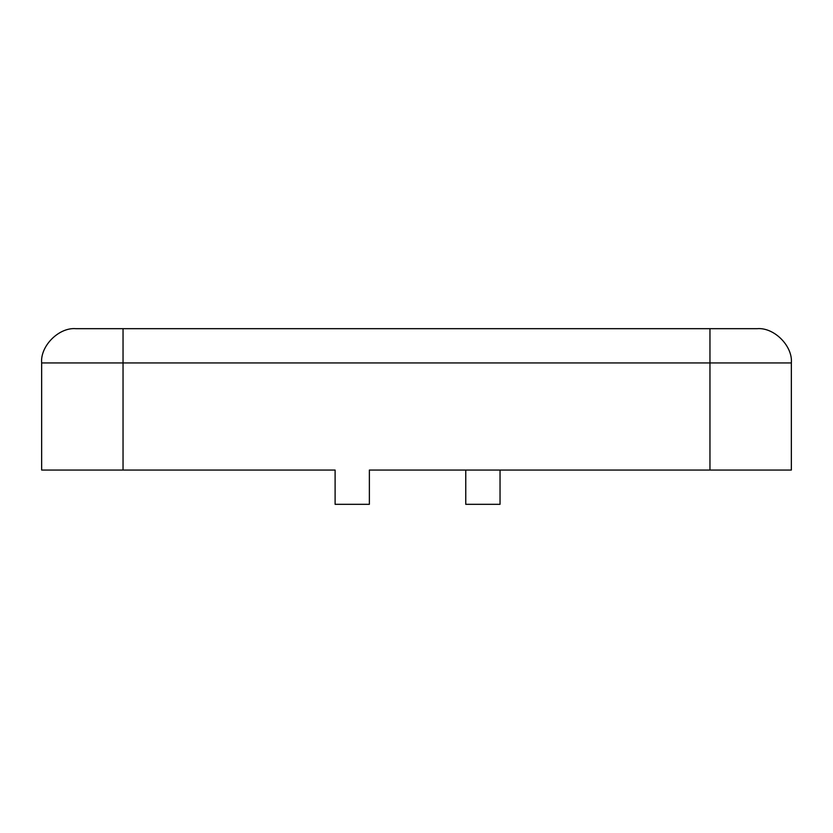 <?xml version="1.0" encoding="UTF-8"?>
<svg xmlns="http://www.w3.org/2000/svg" width="833" height="833" viewBox="0 0 833 833"><rect width="100%" height="100%" fill="white"/><g stroke="black" fill="none" stroke-linecap="round" stroke-linejoin="round"><path stroke-width="1.25" d="M791.35 470.051L369.373 470.051L791.35 470.051L791.35 362.949L709.955 362.949L709.955 470.051L709.955 362.949L791.35 362.949C792.881 345.997 774.034 327.15 757.082 328.681L709.955 328.681L757.082 328.681C774.034 327.15 792.881 345.997 791.35 362.949L791.35 470.051M335.105 470.051L41.65 470.051L335.105 470.051L335.105 504.319L369.373 504.319L369.373 470.051L369.373 504.319L335.105 504.319L335.105 470.051M123.045 328.681L709.955 328.681L709.955 362.949L123.045 362.949L123.045 470.051L123.045 362.949L709.955 362.949L709.955 328.681L123.045 328.681L123.045 362.949L41.65 362.949L41.65 470.051L41.65 362.949L123.045 362.949L123.045 328.681L75.918 328.681L123.045 328.681M78.063 328.681L75.918 328.681C58.966 327.15 40.119 345.997 41.65 362.949C40.119 345.997 58.966 327.15 75.918 328.681M465.762 470.051L465.762 504.319L500.039 504.319L500.039 470.051L500.039 504.319L465.762 504.319L465.762 470.051M754.937 328.681L757.082 328.681"/></g></svg>
